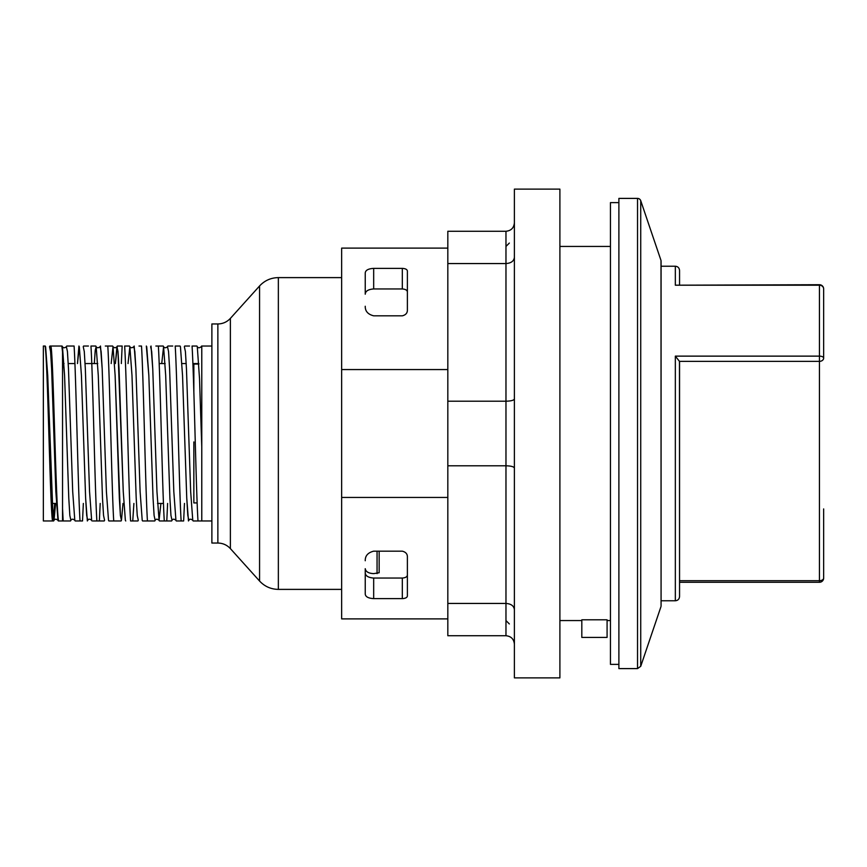 <?xml version="1.0" encoding="UTF-8"?>
<svg xmlns="http://www.w3.org/2000/svg" width="867" height="867" viewBox="0 0 867 867"><rect width="100%" height="100%" fill="white"/><g stroke="black" fill="none" stroke-linecap="round" stroke-linejoin="round"><path stroke-width="1.3" d="M407.382 575.059L407.382 574.984C407.241 576.783 405.561 577.801 402.321 578.051L402.321 598.631L373.677 598.631C368.312 598.295 365.506 596.778 365.245 594.047L365.245 568.687C365.722 571.711 368.54 573.358 373.677 573.618L379.161 572.751L379.161 551.174M402.581 578.051L373.677 578.051C368.247 577.639 365.44 575.894 365.245 572.794M404.987 577.606L405.843 577.205M373.677 288.949L373.677 268.369C368.312 268.705 365.506 270.222 365.245 272.953L365.245 294.206C365.44 291.106 368.247 289.361 373.677 288.949L402.321 288.949C405.561 289.199 407.252 290.228 407.382 292.016M373.677 268.369L402.321 268.369C405.528 268.575 407.208 269.474 407.382 271.057C407.208 269.474 405.528 268.575 402.321 268.369L402.321 288.949M407.382 271.057L407.382 309.931C407.479 312.976 405.799 314.938 402.321 315.826L373.677 315.826C367.922 314.363 365.115 311.177 365.245 306.257M402.321 598.631C405.528 598.425 407.208 597.526 407.382 595.943L407.382 557.069C407.479 554.024 405.799 552.062 402.321 551.174L373.677 551.174C367.922 552.637 365.115 555.823 365.245 560.743M679.555 284.723L679.555 270.45L679.555 284.723M823.65 578.061A4.216 2.644 180 0 1 819.434 580.706L819.434 582.277A4.216 4.216 0 0 0 823.65 578.061L823.65 508.918M679.468 361.366L675.339 356.131L675.339 600.766C677.875 600.538 679.284 599.14 679.555 596.55L679.468 361.366L819.434 361.366A4.216 3.284 -0 0 0 823.65 358.082L823.65 288.939A4.216 4.216 0 0 0 819.434 284.723L819.434 285.2A4.216 3.739 -0 0 1 823.65 288.939M819.434 284.723L675.339 285.2L675.339 266.234L661.077 266.234L661.077 261.173L661.077 605.827L661.077 600.766L675.339 600.766M679.555 596.55L679.555 361.929M661.012 606.499L640.724 666.311L640.724 200.689L661.012 260.501L661.077 605.827M640.724 200.689A3.37 3.37 0 0 0 637.538 198.402L618.886 198.402L618.886 668.598L637.538 668.598L640.724 666.311M581.811 619.807L607.084 619.807L607.084 637.418L581.811 637.418L581.811 619.807M447.827 497.441L341.652 497.441L341.652 618.886L447.827 618.886M341.652 497.441L341.652 369.559L447.827 369.559M447.827 248.114L341.652 248.114L341.652 369.559M514.391 189.125L559.898 189.125L514.391 189.125L514.391 677.875L559.898 677.875L559.898 189.125M514.391 257.391C513.882 261.13 511.075 263.189 505.97 263.557L505.97 231.261C511.075 230.752 513.882 227.945 514.391 222.841C513.882 227.945 511.075 230.752 505.97 231.261L447.827 231.261L447.827 635.739L505.97 635.739C511.075 636.248 513.882 639.055 514.391 644.159M514.391 609.609C513.882 605.87 511.075 603.811 505.97 603.443L447.827 603.443M514.391 398.95C513.882 400.316 511.075 401.063 505.97 401.204L505.97 263.557L447.827 263.557M514.391 468.061C513.882 466.684 511.075 465.937 505.97 465.796L505.97 401.204L447.827 401.204M505.97 635.739L505.97 465.796L447.827 465.796M618.886 664.382L610.455 664.382L610.455 202.618L618.886 202.618M377.058 551.174L377.058 573.618M341.652 589.387L278.35 589.387C270.905 589.257 264.641 586.471 259.569 581.031L230.384 548.616C227.002 544.996 222.83 543.132 217.866 543.045L211.884 543.045L211.884 323.955L217.866 323.955L217.866 543.045M197.145 502.936L193.85 502.936L193.85 441.932M198.868 364.064L193.85 364.064L193.85 391.808M163.462 503.445L157.501 503.445M56.388 503.445L52.183 503.445M61.85 346.031L50.915 346.031C53.375 354.896 55.965 511.389 58.598 520.969L62.543 520.969L62.543 352.035L61.85 346.031L61.037 346.031L61.85 346.031M43.35 346.031L43.35 520.969L52.562 520.969C50.123 511.367 47.62 354.874 45.008 346.031L43.35 346.031M63.172 520.969L65.664 520.969L62.554 520.969L63.172 520.969L62.543 508.528M54.697 503.445L53.375 520.969L52.562 520.969L53.375 520.969M49.961 347.103L50.145 346.031L50.915 346.031L50.145 346.031M193.471 520.969L201.773 520.969L201.773 346.031L211.884 346.031M197.99 520.959C196.018 489.725 194.045 377.297 192.062 346.031L196.896 346.031L197.286 346.702L199.529 378.792L201.773 446.938L199.529 378.792L197.286 346.702C198.218 348.09 199.529 348.09 201.198 346.702L201.773 347.667L201.588 346.031M184.465 503.445L183.641 520.959L181.149 520.969L183.641 520.969M172.717 346.031L167.873 346.031L167.494 346.692L168.545 351.503L169.596 368.8L173.812 491.578L175.925 520.298L176.304 520.969L181.138 520.969C179.166 489.714 177.193 377.297 175.21 346.041L180.043 346.031L180.434 346.702L182.536 375.422L186.752 498.135L187.803 515.442L188.854 520.308C189.754 518.867 191.054 518.867 192.777 520.308L193.157 520.969M167.613 503.445L166.789 520.969L164.286 520.969L171.623 520.969L172.002 520.308C172.901 518.856 174.202 518.856 175.925 520.298L173.812 491.578L169.596 368.8L168.545 351.503L167.494 346.692C165.814 348.079 164.513 348.079 163.581 346.692L165.684 375.422L169.899 498.135L170.951 515.453L172.002 520.308L170.951 515.453L169.899 498.135L165.684 375.422L163.581 346.702L161.728 363.555L163.581 346.692L163.202 346.031L158.358 346.031L163.202 346.031M151.031 346.031L152.755 368.854L156.96 491.643L159.073 520.308L159.452 520.969L164.286 520.969C162.313 489.703 160.33 377.297 158.358 346.041L155.865 346.031M134.168 346.031L135.891 368.876L140.107 491.567L142.21 520.298L142.6 520.969L154.76 520.969L155.15 520.298C156.017 518.878 157.328 518.878 159.073 520.308L160.915 503.445L159.073 520.308L156.96 491.643L152.755 368.854L151.692 351.536L150.641 346.702M147.433 520.959C145.461 489.714 143.489 377.308 141.505 346.031L139.002 346.031M133.908 503.445L132.749 520.969M142.21 520.298L140.107 491.567L135.891 368.876L134.84 351.558L133.789 346.692C132.109 348.068 130.798 348.068 129.866 346.692L128.023 363.555L129.866 346.692L129.486 346.031L124.653 346.031C126.625 377.297 128.609 489.714 130.581 520.959L137.918 520.969L138.297 520.298L137.246 515.486L136.195 498.2L131.979 375.4L129.866 346.692L131.979 375.4L136.195 498.2L137.246 515.486L138.297 520.298M100.474 346.031L102.187 368.865L106.403 491.654L108.516 520.319L108.895 520.969L113.729 520.969C111.756 489.692 109.773 377.286 107.801 346.041L112.634 346.031L113.024 346.702L111.171 363.555L113.013 346.702C114.401 348.068 115.701 348.068 116.937 346.702L117.988 351.503L119.039 368.8L123.255 491.589L125.357 520.298L123.255 491.589L117.988 351.503L116.937 346.702L115.376 363.555L117.316 346.031L122.16 346.031L121.326 363.555M113.729 520.969L121.066 520.969L121.445 520.308L123.006 503.445L121.445 520.308L120.394 515.475L115.127 375.433L113.024 346.702L115.127 375.433L119.343 498.157L120.394 515.475L121.445 520.308M105.297 346.031L107.801 346.031L105.297 346.031M100.204 503.445L99.369 520.969L96.876 520.969C94.904 489.714 92.921 377.286 90.948 346.031L95.782 346.031L96.161 346.692L98.274 375.444L102.479 498.135L103.541 515.453L104.593 520.319L103.541 515.453L102.479 498.135L98.274 375.444L96.172 346.702L95.24 350.214L94.319 363.555L95.24 350.214L96.172 346.702C97.093 348.079 98.394 348.079 100.084 346.702L101.136 351.547L102.187 368.865L106.403 491.654L108.516 520.319M104.593 520.308L104.203 520.969L99.369 520.969M83.351 503.445L82.517 520.959L80.024 520.969L82.517 520.969M80.024 520.959C78.041 489.714 76.068 377.308 74.096 346.031L66.759 346.031L66.38 346.692L67.431 351.503L68.482 368.811L72.698 491.578L74.8 520.298L72.698 491.578L68.482 368.811L67.431 351.503L66.38 346.702C64.7 348.09 63.389 348.09 62.457 346.702L64.57 375.411L68.786 498.2L69.837 515.507L70.888 520.298C71.777 518.856 73.088 518.856 74.8 520.298L75.191 520.969L80.024 520.969M62.077 346.031L64.57 375.411L68.786 498.2L69.837 515.507L70.888 520.298L70.509 520.969L65.664 520.969M44.184 346.031L45.008 346.031M211.884 520.969L201.773 520.969M93.018 520.969L96.876 520.969M59.444 520.969L58.598 520.969M184.346 346.692L185.408 351.547L186.459 368.865L190.664 491.556L192.767 520.308L190.664 491.556L186.459 368.865L185.408 351.547L184.346 346.692L184.725 346.031L189.559 346.031M83.232 346.681L84.283 351.558L85.334 368.876L89.55 491.567L91.653 520.298L89.55 491.567L85.334 368.876L84.283 351.558L83.232 346.681L83.611 346.031L88.445 346.031M45.225 346.031L47.718 375.433L52.974 515.442L54.025 520.308L55.596 503.445L54.036 520.308C54.935 518.867 56.247 518.867 57.948 520.308L55.846 491.6L51.63 368.822L50.579 351.525L49.517 346.702L50.579 351.525L51.63 368.822L55.846 491.6L57.948 520.308M78.93 346.031L77.466 363.555L79.309 346.692L81.422 375.357L85.627 498.135L86.689 515.453L87.74 520.298C88.64 518.856 89.94 518.856 91.653 520.298L92.032 520.969M146.718 346.692L148.831 375.357L153.047 498.135L154.098 515.464L155.15 520.308L154.098 515.464L153.047 498.135L148.831 375.357L146.339 346.031M180.434 346.692L182.536 375.422L186.752 498.135L188.475 520.969M373.677 598.631L373.677 578.051M675.339 285.2L819.434 285.2L819.434 356.131L675.339 356.131M823.65 358.082A4.216 1.951 180 0 0 819.434 356.131L819.434 580.706L679.555 580.706M637.538 198.402L637.538 668.598M341.652 277.613L278.35 277.613L278.35 589.387M278.35 277.613C270.905 277.743 264.641 280.529 259.569 285.969L259.569 581.031M217.866 323.955C222.83 323.868 227.002 322.004 230.384 318.384L230.384 548.616M45.604 346.692L47.718 375.433L51.922 498.124L53.656 520.969M79.309 346.692L81.422 375.357L85.627 498.135L87.35 520.969M675.339 266.234C677.875 266.462 679.284 267.86 679.555 270.45M679.555 582.277L819.434 582.277M559.898 620.566L581.811 620.566M607.084 620.566L610.455 620.566M559.898 246.434L610.455 246.434M509.341 243.063L505.97 246.434M509.341 623.937L505.97 620.566M230.384 318.384L259.569 285.969M198.846 363.555L192.897 363.555M186.199 363.555L181.994 363.555M165.142 363.555L159.192 363.555M97.733 363.555L85.074 363.555M74.92 363.555L68.222 363.555M64.017 363.555L62.543 363.555M52.248 363.555L51.37 363.555M125.748 520.969L125.368 520.298M49.527 346.702L49.907 346.031M57.959 520.308L58.338 520.969"/></g></svg>

